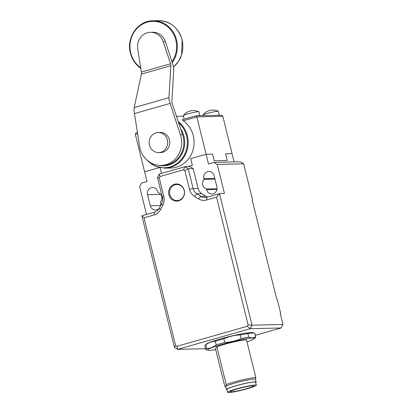 <?xml version="1.0" encoding="UTF-8"?>
<svg xmlns="http://www.w3.org/2000/svg" width="413" height="413" viewBox="0 0 413 413"><rect width="100%" height="100%" fill="white"/><g stroke="black" fill="none" stroke-linecap="round" stroke-linejoin="round"><path stroke-width="0.62" d="M158.189 132.532L160.244 132.48A10.026 9.282 88.6 0 1 169.449 139.95A10.026 9.282 88.6 0 1 160.724 152.526L158.664 152.573A10.026 9.282 -91.4 0 0 167.394 139.997A10.026 9.282 -91.4 0 0 158.189 132.532A10.026 9.282 -91.4 0 0 149.46 145.108A10.026 9.282 -91.4 0 0 158.664 152.573M169.118 100.359L180.424 134.757A22.916 21.218 88.6 0 1 165.964 164.658A22.916 21.218 88.6 0 1 161.029 165.412A22.916 21.218 88.6 0 1 139.589 146.393L133.967 110.379L134.22 107.602L141.576 73.142L137.736 49.049A14.321 13.262 88.6 0 1 147.369 32.772A14.321 13.262 88.6 0 1 150.451 32.302A14.321 13.262 88.6 0 1 163.259 41.775L170.905 64.789L168.938 97.711L169.118 100.359M161.029 165.412L163.192 165.36A22.916 21.218 -91.4 0 0 168.132 164.606A22.916 21.218 -91.4 0 0 182.587 134.705L171.813 102.383L173.78 69.461L173.599 66.813L165.422 41.723A14.321 13.262 -91.4 0 0 152.614 32.25L150.451 32.302M199.856 115.723A8.023 0.707 166.1 0 0 199.856 115.692L198.896 111.815A8.023 0.707 166.1 0 0 198.834 111.753A8.023 0.707 166.1 0 0 198.281 111.701A8.023 0.707 166.1 0 0 189.897 113.322A8.023 0.707 166.1 0 0 183.351 115.583A8.023 0.707 166.1 0 0 183.326 115.671L184.188 119.156M192.448 116.802A8.023 0.707 166.1 0 0 186.232 118.572M199.856 115.692A8.023 0.707 166.1 0 0 199.242 115.578A8.023 0.707 166.1 0 0 197.399 115.779M202.912 115.65L202.798 115.206A8.023 0.707 -13.9 0 1 202.829 115.119A8.023 0.707 -13.9 0 1 209.37 112.857A8.023 0.707 -13.9 0 1 217.759 111.236A8.023 0.707 -13.9 0 1 218.307 111.288A8.023 0.707 -13.9 0 1 218.369 111.35L219.329 115.227A8.023 0.707 -13.9 0 1 219.329 115.258M216.871 115.315A8.023 0.707 -13.9 0 1 218.72 115.113A8.023 0.707 -13.9 0 1 219.329 115.227M146.656 159.826L154.937 166.119L164.895 168.184L170.837 168.045A25.782 23.866 -91.4 0 0 193.279 135.701A25.782 23.866 -91.4 0 0 183.295 120.756L182.355 120.018M137.322 132.511L135.655 133.322L135.366 134.416L137.534 133.797M182.21 119.718L195.839 115.831L196.392 116.017L196.851 116.894L222.819 116.275L222.044 115.403L220.656 115.263M196.392 116.017L195.767 115.862L182.257 119.713M234.119 161.927L232.075 153.662L225.581 153.817L227.227 160.466L214.244 160.776L227.227 160.466L225.581 153.817L232.075 153.662L222.819 116.275M255.322 335.31L281.103 327.963L282.982 324.463L280.241 313.384L280.675 313.374L277.247 299.528L276.813 299.539L252.136 199.83L252.57 199.82L243.66 163.816L240.412 161.777L214.011 162.407L208.503 163.976L206.108 154.281L190.734 158.664L192.381 165.308L187.683 166.651L192.381 165.308L190.734 158.664L206.108 154.281L212.597 154.126L206.108 154.281L196.851 116.894L183.295 120.756M146.527 214.435L139.63 186.568L141.509 183.067L147.018 181.498L135.366 134.416M214.244 160.776L212.597 154.126L214.244 160.776M161.473 173.408L160.079 167.776L161.473 173.408M144.617 171.803L159.315 167.616L144.617 171.803M136.842 132.65L137.322 132.506M169.826 194.58A8.023 7.424 88.6 0 1 176.81 184.518A8.023 7.424 88.6 0 1 184.172 190.491A8.023 7.424 88.6 0 1 177.192 200.553A8.023 7.424 88.6 0 1 169.826 194.58M176.81 184.518L178.323 184.482A8.023 7.424 88.6 0 1 179.443 184.544M177.337 183.997A8.596 7.955 -91.4 0 0 174.88 184.838M168.881 194.735A8.596 7.955 88.6 0 1 176.361 183.955A8.596 7.955 88.6 0 1 184.255 190.357A8.596 7.955 88.6 0 1 176.774 201.136A8.596 7.955 88.6 0 1 168.881 194.735M202.38 200.3A11.456 10.609 -91.4 0 0 206.51 200.026L216.52 197.171L248.11 324.814L247.33 326.26L176.95 346.316L175.602 345.475L174.41 347.323L177.657 349.362L250.159 328.702L252.038 325.201L219.479 193.645L206.908 197.228A8.596 7.955 88.6 0 1 205.054 197.512A8.596 7.955 88.6 0 1 203.81 197.435A8.596 7.955 88.6 0 1 200.868 196.345L196.836 193.811A8.596 7.955 88.6 0 1 194.502 191.591A8.596 7.955 88.6 0 1 193.129 188.576L188.225 168.752L193.201 168.633L189.954 166.594L184.978 166.713L159.356 174.012L157.477 177.513L162.386 197.337A8.596 7.955 88.6 0 1 162.588 200.682A8.596 7.955 88.6 0 1 161.586 203.852L159.258 208.204A8.596 7.955 88.6 0 1 157.208 210.713A8.596 7.955 88.6 0 1 154.426 212.184L141.85 215.767L144.018 217.832L154.028 214.977A11.456 10.609 -91.4 0 0 157.74 213.02A11.456 10.609 -91.4 0 0 160.471 209.67L162.805 205.323A11.456 10.609 -91.4 0 0 164.137 201.095A11.456 10.609 -91.4 0 0 163.863 196.629L159.242 177.957L160.022 176.506L183.517 169.81L184.864 170.657L189.484 189.33A11.456 10.609 -91.4 0 0 191.317 193.351A11.456 10.609 -91.4 0 0 194.425 196.309L198.462 198.844A11.456 10.609 -91.4 0 0 202.38 200.3M193.201 168.633L198.106 188.457A8.596 7.955 -91.4 0 0 199.479 191.472A8.596 7.955 -91.4 0 0 201.812 193.692L205.85 196.227A8.596 7.955 -91.4 0 0 207.584 197.037M159.17 208.358A5.73 5.302 88.6 0 1 155.541 210.036A5.73 5.302 88.6 0 1 150.28 205.767L147.539 194.688A5.73 5.302 88.6 0 1 152.526 187.502A5.73 5.302 88.6 0 1 157.787 191.771L157.967 192.515A5.73 5.302 88.6 0 1 161.72 196.578A5.73 5.302 88.6 0 1 160.342 202.107L160.528 202.85A5.73 5.302 88.6 0 1 160.518 205.85M281.103 327.963L250.159 328.702L247.33 326.26M205.524 348.696L177.657 349.362L176.95 346.316M282.982 324.463L252.038 325.201L248.11 324.814M214.011 162.407L217.259 164.446L224.455 193.527L219.479 193.645L216.52 197.171M243.66 163.816L217.259 164.446M203.903 178.628A5.73 5.302 88.6 0 1 208.89 171.441A5.73 5.302 88.6 0 1 214.151 175.711L216.892 186.79A5.73 5.302 88.6 0 1 211.905 193.976A5.73 5.302 88.6 0 1 206.645 189.706L206.459 188.968A5.73 5.302 88.6 0 1 204.084 179.371L203.903 178.628L214.812 178.37M204.084 179.371L214.992 179.113M217.057 188.715L206.459 188.968M175.602 345.475L144.018 217.832M141.85 215.767L174.41 347.323M184.864 170.657L188.225 168.752L184.978 166.713L183.517 169.81M160.022 176.506L159.356 174.012M159.242 177.957L157.477 177.513M179.825 200.398A8.023 7.424 88.6 0 1 178.705 200.517L177.192 200.553M175.251 200.32A8.596 7.955 -91.4 0 0 177.745 201.048M280.675 313.374L280.267 313.493M252.57 199.82L252.162 199.938M255.657 382.552A15.322 1.353 166.1 0 0 256.065 382.237A15.322 1.353 166.1 0 0 256.122 382.061A15.322 1.353 166.1 0 0 241.781 384.219A15.322 1.353 166.1 0 0 226.432 389.247A15.322 1.353 166.1 0 0 226.37 389.423A15.322 1.353 166.1 0 0 227.016 389.64M256.122 382.061L255.44 379.289A15.322 1.353 166.1 0 0 241.094 381.452A15.322 1.353 166.1 0 0 225.746 386.48L224.791 386.315L215.452 348.582L216.856 346.827L226.195 384.565L225.746 386.48A15.322 1.353 166.1 0 0 225.689 386.656L226.37 389.423M207.966 350.224L205.813 349.579A25.782 2.272 -13.9 0 1 205.705 349.429A25.782 2.272 -13.9 0 1 205.808 349.135A25.782 2.272 -13.9 0 1 206.686 348.489C210.124 348.36 213.294 347.163 216.2 344.896A25.782 2.272 -13.9 0 1 224.739 342.434C230.464 342.212 235.921 340.921 241.12 338.557A25.782 2.272 -13.9 0 1 248.781 337.184C251.331 338.159 253.623 338.066 255.647 336.9A25.782 2.272 -13.9 0 1 255.755 337.044A25.782 2.272 -13.9 0 1 255.652 337.338A25.782 2.272 -13.9 0 1 255.544 337.457L254.124 338.805A24.062 2.122 166.1 0 0 254.227 338.691A24.062 2.122 166.1 0 0 233.138 341.489A24.062 2.122 166.1 0 0 207.708 349.703A24.062 2.122 166.1 0 0 207.966 350.224A24.062 2.122 166.1 0 0 215.7 349.599M255.755 337.044L254.857 333.425A25.782 2.272 166.1 0 0 254.749 333.281L253.799 332.971L247.883 333.565A25.782 2.272 166.1 0 0 240.221 334.938C234.496 335.16 229.034 336.45 223.841 338.815A25.782 2.272 166.1 0 0 215.307 341.277C211.869 341.401 208.699 342.599 205.793 344.865A25.782 2.272 166.1 0 0 205.024 345.397A25.782 2.272 166.1 0 0 204.91 345.516A25.782 2.272 166.1 0 0 204.812 345.81L205.705 349.429M246.989 341.856A24.062 2.122 166.1 0 0 254.124 338.805M205.024 345.397L206.438 344.055A24.062 2.122 -13.9 0 1 229.086 336.6A24.062 2.122 -13.9 0 1 252.596 332.63L253.799 332.971M251.052 385.866A12.106 1.069 -13.9 0 1 253.752 385.881A12.106 1.069 -13.9 0 1 246.117 388.809A12.106 1.069 -13.9 0 1 232.953 391.71A12.106 1.069 -13.9 0 1 230.248 391.694A12.106 1.069 -13.9 0 1 237.898 388.767A12.106 1.069 -13.9 0 1 251.052 385.866M235.653 389.423L233.773 390.151A12.096 1.069 -13.9 0 1 233.092 390.259M253.03 385.226A14.749 1.301 -13.9 0 1 256.323 385.246A14.749 1.301 -13.9 0 1 247.01 388.814A14.749 1.301 -13.9 0 1 230.975 392.35A14.749 1.301 -13.9 0 1 227.682 392.335A14.749 1.301 -13.9 0 1 236.995 388.762A14.749 1.301 -13.9 0 1 253.03 385.226M227.682 392.335L226.928 389.283A14.749 1.301 -13.9 0 1 236.241 385.716A14.749 1.301 -13.9 0 1 252.276 382.18A14.749 1.301 -13.9 0 1 255.57 382.201L256.323 385.246M248.781 337.184L247.883 333.565M254.749 333.281L255.647 336.9M240.221 334.938L241.12 338.557M224.739 342.434L223.841 338.815M215.307 341.277L216.2 344.896M206.686 348.489L205.793 344.865M255.379 379.464L255.823 377.549L246.484 339.816A17.186 1.518 -13.9 0 0 232.519 342.263A17.186 1.518 -13.9 0 0 216.856 346.827M225.746 386.48L225.286 386.635L225.715 386.754M255.823 377.549A17.186 1.518 166.1 0 0 241.858 379.996A17.186 1.518 166.1 0 0 226.195 384.565M140.792 67.799A25.208 23.34 88.6 0 1 130.735 52.983A25.208 23.34 88.6 0 1 147.25 22.188A25.208 23.34 88.6 0 1 175.83 40.133A25.208 23.34 88.6 0 1 172.087 61.563M172.371 62.409A25.782 23.866 -91.4 0 0 176.558 39.984A25.782 23.866 -91.4 0 0 152.882 20.784A25.782 23.866 -91.4 0 0 130.431 53.086M140.89 68.408L134.292 61.836L130.394 53.117C126.053 37.738 137.973 20.578 152.882 20.784L158.401 20.65A25.782 23.866 88.6 0 1 182.076 39.849A25.782 23.866 88.6 0 1 173.61 66.88M134.251 113.637L169.913 103.472M170.641 63.752L141.483 72.058M180.424 134.757L182.587 134.705M163.259 41.775L165.422 41.723M170.967 65.672L141.494 74.072M168.938 97.711L134.22 107.602M130.441 53.122A25.782 23.866 -91.4 0 0 140.885 68.388M159.211 165.37A23.335 21.605 -91.4 0 0 168.716 165.004A23.335 21.605 -91.4 0 0 184.002 136.491A23.335 21.605 -91.4 0 0 180.595 128.773M178.54 122.661A25.358 23.479 88.6 0 1 186.578 135.96A25.358 23.479 88.6 0 1 169.965 166.945A25.358 23.479 88.6 0 1 147.802 160.822M164.895 168.184A25.782 23.866 -91.4 0 0 170.445 167.337A25.782 23.866 -91.4 0 0 187.337 135.841A25.782 23.866 -91.4 0 0 178.148 121.489M206.908 197.228L206.51 200.026M201.812 193.692L196.836 193.811L194.425 196.309M162.386 197.337L163.863 196.629M159.258 208.204L160.471 209.67M205.85 196.227L200.868 196.345L198.462 198.844M206.645 189.706L216.954 189.464M160.662 194.378L147.539 194.688M160.59 205.524L150.28 205.767M198.106 188.457L193.129 188.576L189.484 189.33M154.426 212.184L154.028 214.977M161.586 203.852L162.805 205.323M158.401 20.65C170.388 21.192 178.297 27.594 182.118 39.86L181.663 54.779L178.473 61.48L173.615 66.896M198.834 111.753A12.658 12.658 0 0 0 183.351 115.583M218.307 111.288A12.658 12.658 0 0 0 202.829 115.119M183.449 116.167L176.418 116.337M221.089 115.217L195.953 115.816"/></g></svg>
